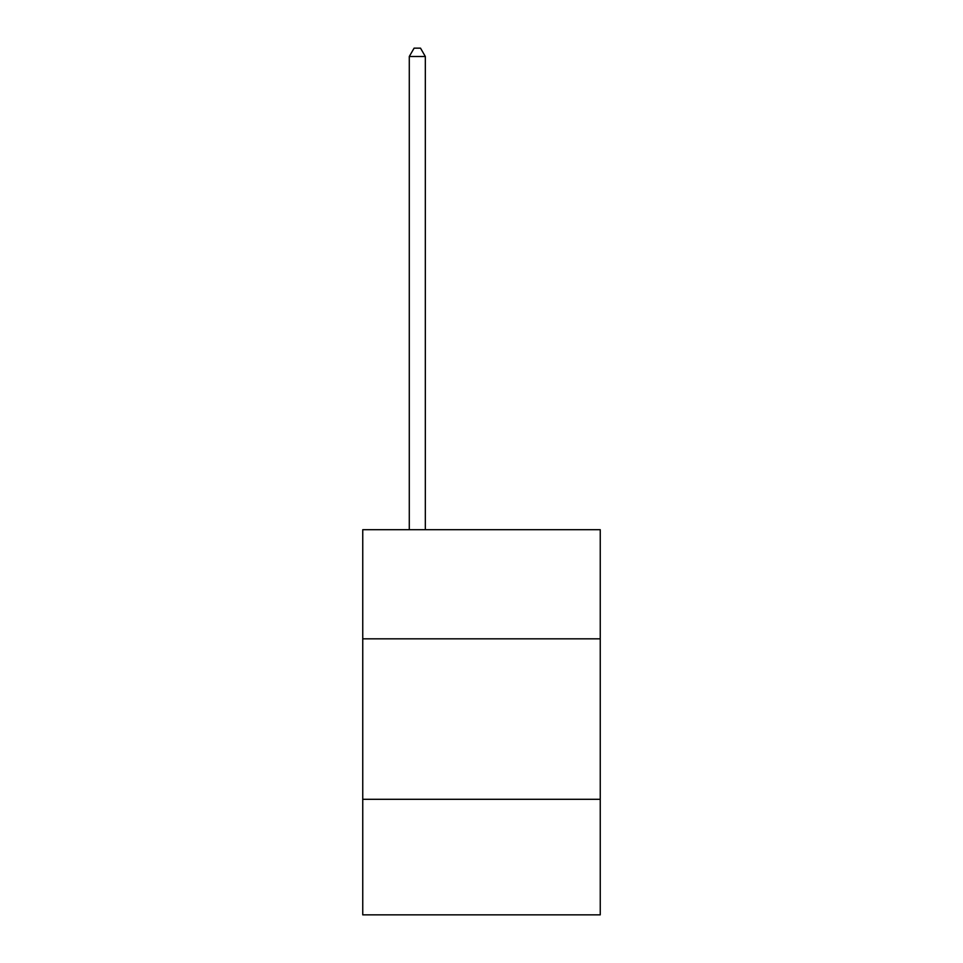 <?xml version="1.0" encoding="UTF-8"?>
<svg xmlns="http://www.w3.org/2000/svg" width="963" height="963" viewBox="0 0 963 963"><rect width="100%" height="100%" fill="white"/><g stroke="black" fill="none" stroke-linecap="round" stroke-linejoin="round"><path stroke-width="1.44" d="M600.25 638.83L600.25 529.71L362.75 529.71L362.75 638.83L600.25 638.83L600.25 914.85L362.75 914.85L362.75 638.83M600.25 799.302L362.75 799.302M425.333 529.71L425.333 56.492L409.287 56.492L409.287 529.71M409.287 56.492L414.102 48.15L420.518 48.15L425.333 56.492"/></g></svg>
